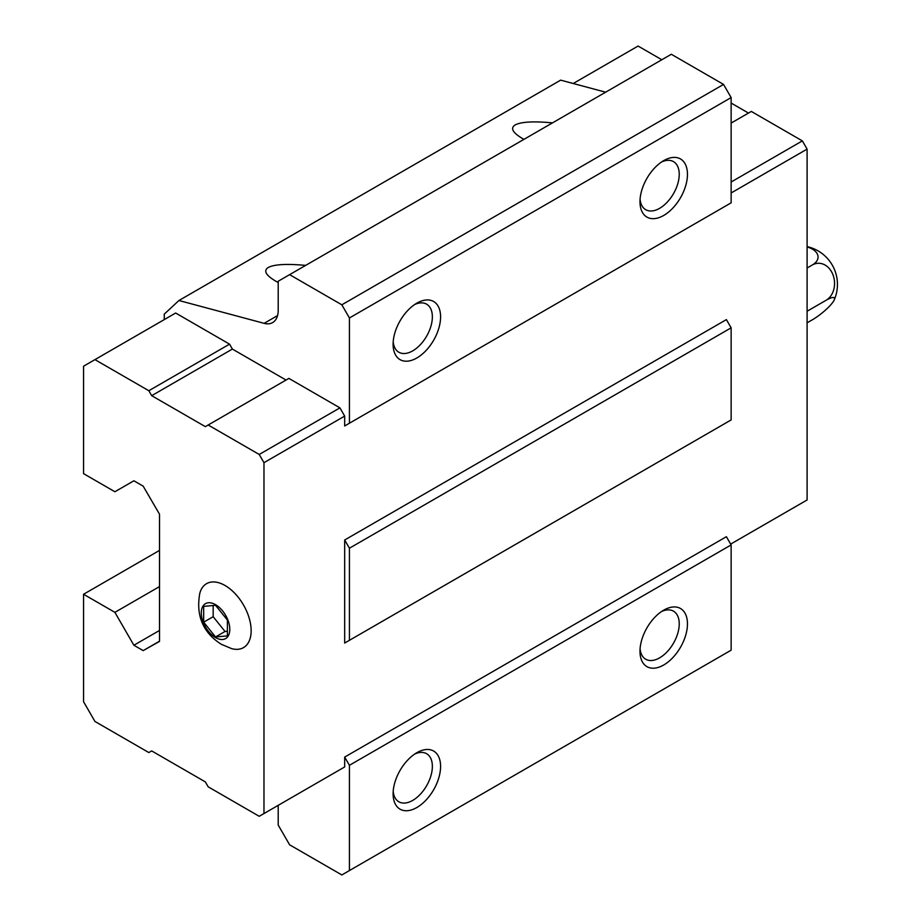 <?xml version="1.0" encoding="UTF-8"?>
<svg xmlns="http://www.w3.org/2000/svg" width="921" height="921" viewBox="0 0 921 921"><rect width="100%" height="100%" fill="white"/><g stroke="black" fill="none" stroke-linecap="round" stroke-linejoin="round"><path stroke-width="1.38" d="M227.406 635.893L227.406 620.063L215.537 605.304L203.668 606.363L203.668 622.182L215.537 636.952L227.406 635.893M215.537 637.574A20.147 11.628 -120 0 0 227.878 620.017A20.147 11.628 -120 0 0 203.207 605.776A20.147 11.628 -120 0 0 215.537 637.574M731.136 544.921L726.393 536.701L344.673 757.085L349.427 765.305L731.136 544.921L731.136 650.18L349.427 870.564L349.427 765.305M726.393 422.67L344.673 643.054L349.427 640.314L349.427 548.214L344.673 539.994L344.673 643.054M349.427 640.314L731.136 419.93L731.136 327.83L726.393 319.61L344.673 539.994M263.97 462.687L259.215 454.467L208.181 424.995L205.337 426.642L151.689 395.673L148.834 390.734L94.944 359.627L83.558 366.201L83.558 473.659L114.895 491.745L133.879 480.785L143.181 486.15L159.517 514.217L159.517 641.407L143.181 650.617L133.879 645.253L114.895 612.35L83.558 594.264L83.558 701.71L94.944 721.454L148.834 752.561L151.689 750.914L205.337 781.894L208.181 786.822L259.215 816.294L263.97 813.554L263.97 462.687L344.673 416.096L344.673 425.963L349.427 423.223L349.427 317.964L341.829 304.805L289.608 274.654L278.211 281.227L278.211 310.285A26.859 15.507 -120 0 1 272.651 322.58A26.859 15.507 -120 0 1 264.131 323.34L178.939 300.511L164.26 314.13L164.26 319.61M286.04 380.051L232.391 349.071L229.548 344.143L175.658 313.025L94.944 359.627M344.673 416.096L339.93 407.865L288.895 378.404L208.181 424.995M278.211 805.322L278.211 825.066L289.608 844.799L341.829 874.95L349.427 870.564M339.93 769.691L344.673 766.951L344.673 757.085M349.427 317.964L731.136 97.58L723.538 84.421L671.317 54.27L289.608 274.654M341.829 304.805L723.538 84.421M278.211 282.528L275.863 281.227C265.755 275.252 263.233 270.659 268.287 267.47C274.274 264.327 286.73 263.636 305.645 265.398M523.934 139.359L522.748 138.691C512.64 132.716 510.107 128.123 515.173 124.934C521.159 121.791 533.604 121.1 552.519 122.861M605.638 92.192L560.659 80.139L178.939 300.511M143.181 650.617L159.517 641.189M133.879 645.253L159.517 630.448M114.895 612.35L159.517 586.585M83.558 594.264L159.517 550.401M663.719 664.985A33.57 19.387 -60 0 1 639.98 651.285A33.57 19.387 -60 0 1 663.719 610.163A33.57 19.387 -60 0 1 687.457 623.874A33.57 19.387 -60 0 1 663.719 664.985M416.845 807.521A33.57 19.387 -60 0 1 393.106 793.81A33.57 19.387 -60 0 1 416.845 752.699A33.57 19.387 -60 0 1 440.583 766.399A33.57 19.387 -60 0 1 416.845 807.521M349.427 548.214L731.136 327.83M731.136 192.973L807.095 149.11L807.095 499.976L730.664 544.104M726.393 205.579L344.673 425.963M263.97 813.554L344.673 766.951M349.427 423.223L731.136 202.839L731.136 97.58M416.845 357.981A33.57 19.387 -60 0 1 393.106 344.27A33.57 19.387 -60 0 1 416.845 303.159A33.57 19.387 -60 0 1 440.583 316.87A33.57 19.387 -60 0 1 416.845 357.981M663.719 215.445A33.57 19.387 -60 0 1 639.98 201.745A33.57 19.387 -60 0 1 663.719 160.622A33.57 19.387 -60 0 1 687.457 174.334A33.57 19.387 -60 0 1 663.719 215.445M661.566 161.981A27.757 16.025 -60 0 1 673.493 161.624A27.757 16.025 -60 0 1 677.741 183.866A27.757 16.025 -60 0 1 659.609 208.33A27.757 16.025 -60 0 1 645.736 209.7A27.757 16.025 -60 0 1 640.083 199.201M414.692 304.517A27.757 16.025 -60 0 1 426.607 304.16A27.757 16.025 -60 0 1 430.867 326.402A27.757 16.025 -60 0 1 412.735 350.855A27.757 16.025 -60 0 1 398.851 352.236A27.757 16.025 -60 0 1 393.198 341.737M414.692 754.057A27.757 16.025 -60 0 1 426.607 753.7A27.757 16.025 -60 0 1 430.867 775.943A27.757 16.025 -60 0 1 412.735 800.395A27.757 16.025 -60 0 1 398.851 801.777A27.757 16.025 -60 0 1 393.198 791.266M661.566 611.521A27.757 16.025 -60 0 1 673.493 611.164A27.757 16.025 -60 0 1 677.741 633.406A27.757 16.025 -60 0 1 659.609 657.859A27.757 16.025 -60 0 1 645.736 659.24A27.757 16.025 -60 0 1 640.083 648.741M259.215 454.467L339.93 407.865M151.689 395.673L232.391 349.071M148.834 390.734L229.548 344.143M231.678 648.637A36.932 21.321 -120 0 0 251.053 628.087A36.932 21.321 -120 0 0 227.268 586.896A36.932 21.321 -120 0 0 199.776 593.4C194.78 621.272 208.353 636.146 221.512 644.389L231.678 648.637M807.095 149.11L802.352 140.89L731.136 182.001M802.352 140.89L751.317 111.429L731.136 123.069M748.462 113.064L731.136 103.06M661.819 59.75L638.08 46.05L573.219 83.5M807.095 322.822L812.391 319.771A19.387 4.098 141.2 0 0 834.207 299.958A19.387 4.098 141.2 0 0 826.091 300.281A19.387 15.289 84.9 0 0 832.941 274.7A19.387 15.289 84.9 0 0 812.391 264.949L807.095 267.999M812.391 264.949A19.387 11.19 0 0 0 807.095 246.966M826.091 300.281L807.095 311.24M203.668 622.182L213.165 616.702L225.035 631.472L227.406 631.253M213.165 605.511L213.165 616.702M215.537 636.952L225.035 631.472M264.131 323.34L277.566 315.592M834.207 299.958A38.763 38.763 0 0 0 807.095 246.609"/></g></svg>
